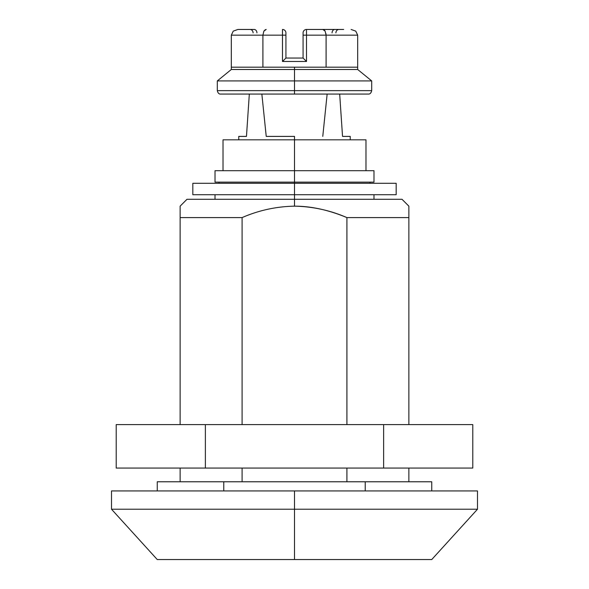 <?xml version="1.0" encoding="UTF-8"?>
<svg xmlns="http://www.w3.org/2000/svg" width="589" height="589" viewBox="0 0 589 589"><rect width="100%" height="100%" fill="white"/><g stroke="black" fill="none" stroke-linecap="round" stroke-linejoin="round"><path stroke-width="0.88" d="M396.102 183.282L294.5 183.282L294.5 199.288L402.007 199.288L186.993 199.288L180.131 206.157L180.131 217.591L242.094 217.591C258.777 210.332 276.248 206.518 294.5 206.157L294.5 199.288L186.993 199.288L402.007 199.288L408.869 206.157L408.869 217.591L408.869 206.157M294.5 490.931L111.512 490.931L477.488 490.931L477.488 509.227L431.744 559.55L157.256 559.55L294.5 559.55L294.5 509.227L111.512 509.227L294.5 509.227L294.5 490.931L477.488 490.931L294.5 490.931L294.5 509.227L111.512 509.227L294.5 509.227L294.5 559.55L157.256 559.55L111.512 509.227L111.512 490.931L294.5 490.931M294.5 559.55L431.744 559.55L294.5 559.55M294.5 509.227L477.488 509.227L294.5 509.227M365.232 490.931L365.232 481.78L223.768 481.78L223.768 490.931L223.768 481.78L157.256 481.78L157.256 490.931L157.256 481.78L365.232 481.78L365.232 490.931M431.744 481.78L431.744 490.931L431.744 481.78L365.232 481.78L431.744 481.78M192.897 194.716L294.5 194.716L294.5 206.157C312.752 206.525 330.215 210.339 346.906 217.591L408.869 217.591L408.869 424.595L408.869 217.591L346.906 217.591L346.906 424.595L346.906 217.591C328.61 209.964 311.139 206.157 294.5 206.157L293.697 206.157M346.906 481.78L346.906 468.056L346.906 481.78M242.094 481.78L242.094 468.056L242.094 481.78M242.094 217.591L242.094 424.595L242.094 217.591L180.131 217.591L180.131 424.595L180.131 206.157M180.131 468.056L180.131 481.78L180.131 468.056M408.869 468.056L408.869 481.78L408.869 468.056M383.638 468.056L472.783 468.056L472.783 424.595L383.638 424.595L383.638 468.056L383.638 424.595L205.362 424.595L205.362 468.056L383.638 468.056L205.362 468.056L205.362 424.595L116.217 424.595L116.217 468.056L205.362 468.056L116.217 468.056L116.217 424.595L472.783 424.595L472.783 468.056L383.638 468.056M193.163 194.716L396.102 194.716M294.5 90.64L217.304 90.64L294.5 90.64L294.5 69.487L231.315 69.487L294.5 69.487L294.5 67.198L231.315 67.198L262.908 67.198L262.908 35.171L282.492 35.171L282.492 61.477L306.508 61.477L306.508 35.171L326.092 35.171L326.092 67.198L357.685 67.198L294.5 67.198L294.5 69.487L357.685 69.487L294.5 69.487L294.5 80.921L217.304 80.921L294.5 80.921L294.5 90.64L371.696 90.64L294.5 90.64L294.5 94.071L294.5 90.64M220.735 94.071L294.5 94.071L220.735 94.071C219.042 94.233 217.901 93.091 217.304 90.64L217.304 80.921L231.315 69.487L231.315 35.171L262.908 35.171L262.908 67.198L326.092 67.198L326.092 35.171L357.685 35.171L357.685 67.198L357.685 35.171L355.756 31.129L357.685 35.171L326.092 35.171L325.967 33.669M223.017 139.821L365.983 139.821L294.5 139.821L294.5 136.39L294.5 170.7L215.014 170.7L215.014 182.134L294.5 182.134L294.5 139.821L223.017 139.821L223.017 170.7M395.837 194.716L294.5 194.716L294.5 182.134L294.5 183.282L192.897 183.282M294.5 136.39L266.228 136.39L261.855 94.071L266.228 136.39L294.5 136.39M249.324 94.071L246.467 136.39L238.766 136.39L246.467 136.39L249.324 94.071M233.244 31.129L237.912 29.457L249.994 29.457L237.912 29.457L233.244 31.129L231.315 35.171L231.315 67.198M245.318 29.457L249.994 29.457A3.431 3.107 -90 0 1 253.101 32.888A3.431 3.107 90 0 0 249.994 29.457L254.124 29.457A3.431 2.82 -90 0 1 256.944 32.888A3.431 2.82 90 0 0 254.124 29.457L253.66 29.457M339.006 29.457L322.794 29.457L339.006 29.457A3.431 3.107 -90 0 0 335.899 32.888A3.431 3.107 90 0 1 339.006 29.457L334.876 29.457A3.431 2.82 -90 0 0 332.056 32.888A3.431 2.82 90 0 1 334.876 29.457L343.681 29.457M304.086 59.055L303.077 58.046L303.077 35.171L303.077 58.046L306.508 61.477L306.508 29.457L322.794 29.457L306.508 29.457L306.508 35.171L326.092 35.171L325.128 31.129L322.794 29.457M265.374 29.656L263.872 31.129L262.908 35.171L285.923 35.171L285.923 32.888L285.923 58.046L285.923 35.171L282.492 35.171L282.492 29.457L282.492 61.477L283.839 60.188M303.077 35.171L303.077 32.888L303.077 35.171L306.508 35.171L303.077 35.171M303.077 58.046L285.923 58.046L284.914 59.055L285.923 58.046L303.077 58.046M350.234 136.39L342.533 136.39L339.676 94.071L342.533 136.39L350.234 136.39L350.234 139.821M327.145 94.071L322.772 136.39L327.145 94.071M215.014 182.134L294.5 182.134L294.5 170.7L373.986 170.7L215.014 170.7M294.5 182.134L373.986 182.134L294.5 182.134M368.265 94.071L294.5 94.071L368.265 94.071C369.958 94.233 371.099 93.091 371.696 90.64L371.696 80.921L294.5 80.921L371.696 80.921L357.685 69.487L357.685 67.198M324.473 30.223L325.128 31.129M355.756 31.129L351.088 29.457M231.315 35.171L262.908 35.171L263.872 31.129L266.206 29.457M306.508 29.457A3.431 3.431 0 0 0 303.077 32.888A3.431 3.431 0 0 1 306.508 29.457M285.923 35.171L285.923 32.888A3.431 3.431 0 0 0 282.492 29.457A3.431 3.431 0 0 1 285.923 32.888A3.431 3.431 0 0 0 284.907 30.451M284.914 59.055L282.492 61.477L306.508 61.477L305.212 60.13M193.163 183.282L395.837 183.282M396.176 183.282L396.176 194.716M219.02 182.134L219.02 183.282M215.014 199.288L215.014 194.716M238.766 139.821L238.766 136.39M373.986 194.716L373.986 199.288M369.98 182.134L369.98 183.282M365.983 139.821L365.983 170.7M373.986 170.7L373.986 182.134M251.039 29.45L249.994 29.457M192.824 183.282L192.824 194.716"/></g></svg>
